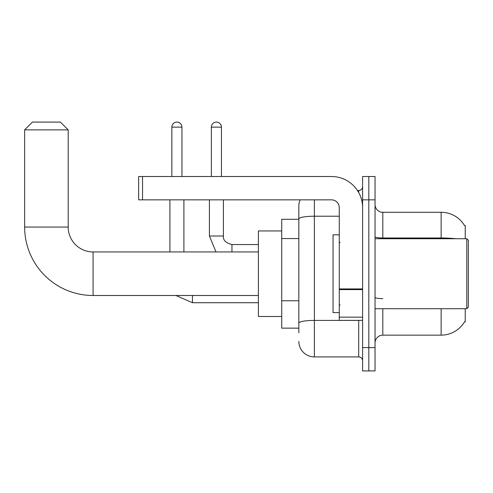 <?xml version="1.0" encoding="UTF-8"?>
<svg xmlns="http://www.w3.org/2000/svg" width="493" height="493" viewBox="0 0 493 493"><rect width="100%" height="100%" fill="white"/><g stroke="black" fill="none" stroke-linecap="round" stroke-linejoin="round"><path stroke-width="0.74" d="M465.238 238.723L465.238 225.504L464.535 225.603A27.214 27.214 0 0 0 441.136 212.286A27.214 27.214 0 0 1 464.474 225.504A27.214 27.214 0 0 0 441.136 212.286L382.815 212.286A7.777 7.777 0 0 1 375.037 204.509A7.777 7.777 0 0 0 382.815 212.286L382.815 238.723M465.238 308.71L465.238 321.929L464.609 321.695A27.214 27.214 0 0 1 441.136 335.148L382.815 335.148A7.777 7.777 0 0 0 375.037 342.925M298.832 332.812L298.832 218.917L298.832 219.286L281.725 219.286L281.725 328.147L298.832 328.147M368.819 347.59L368.819 370.915L375.037 370.915L375.037 347.59L368.819 347.59L368.819 370.915L362.595 370.915L362.595 347.59L368.819 347.59L368.819 199.844L368.819 347.59M362.595 347.59L362.595 176.519L368.819 176.519L368.819 199.844L368.819 176.519L375.037 176.519L375.037 347.59M314.386 199.844L314.386 356.92L358.707 356.92L358.707 320.37M357.468 190.514L358.707 190.514A3.889 3.889 0 0 0 362.595 186.625M298.832 233.898L298.832 206.062A15.554 15.554 0 0 1 300.132 199.844M298.832 325.818L298.832 305.432M339.27 216.217L314.386 216.217A15.554 2.699 180 0 0 298.832 218.917L298.832 206.062M362.595 360.808A3.889 3.889 0 0 0 358.707 356.92M314.386 356.92A15.554 15.554 0 0 1 298.832 341.366M258.4 295.492L93.078 295.492L93.078 251.941A24.884 24.884 0 0 1 68.194 227.057L68.194 129.862L24.65 129.862L32.427 122.085L60.417 122.085L68.194 129.862M93.078 251.941A24.884 24.884 0 0 1 68.194 227.057A24.884 24.884 0 0 0 93.078 251.941L258.4 251.941M93.078 295.492A68.428 68.428 0 0 1 24.65 227.057L24.65 129.862M281.725 230.946L258.4 230.946L258.4 316.481L281.725 316.481M171.847 176.519L171.847 127.139A5.053 5.053 0 0 1 176.907 122.085A5.053 5.053 0 0 1 181.96 127.139L181.96 176.519M183.901 251.941L183.901 199.844M169.906 251.941L169.906 199.844M211.355 176.519L211.355 127.139A5.053 5.053 0 0 1 216.409 122.085A5.053 5.053 0 0 1 221.462 127.139L221.462 176.519M209.408 199.844L209.408 236.005L223.403 236.005L223.403 199.844M362.595 320.37L339.27 320.37L339.27 288.929L362.595 288.929M362.595 207.621A31.102 31.102 0 0 0 331.493 176.519L142.532 176.519L142.532 199.844L331.493 199.844A7.777 7.777 0 0 1 339.27 207.621L339.27 288.929M142.532 199.844L138.644 199.844L138.644 176.519L142.532 176.519M466.797 238.723L468.35 240.282L468.35 307.151L466.797 308.71L466.797 238.723L375.037 238.723M339.27 234.834L333.046 234.834L333.046 312.599L339.27 312.599M298.832 238.563L281.725 238.563M298.832 300.767L281.725 300.767M382.815 308.71L382.815 335.148M441.136 335.148L441.136 308.71M464.535 225.603A27.214 27.214 0 0 0 441.136 212.286L441.136 237.99L382.815 237.99A7.777 1.35 0 0 1 375.037 236.64M455.717 238.723A27.214 4.727 180 0 0 441.136 237.99L441.136 238.723M375.037 199.844L362.595 199.844M382.815 298.641A7.777 1.35 -0 0 1 375.037 297.291M360.056 320.37A3.889 0.678 0 0 1 358.707 320.413L314.386 320.413A15.554 2.699 180 0 0 298.832 323.112M358.707 192.56L358.707 190.514M24.65 227.057L68.194 227.057M258.4 302.72L192.455 302.72L175.909 295.492L192.455 302.72L175.909 295.492L192.455 302.72L192.455 295.492M171.847 127.139L181.96 127.139M231.956 251.941L231.956 244.571C225.788 243 222.935 240.153 223.403 236.005C222.935 240.153 225.788 243 231.956 244.559C225.788 243 222.935 240.153 223.403 236.005C222.935 240.153 225.788 243 231.956 244.559L258.4 244.559M211.355 127.139L221.462 127.139M362.595 289.601L339.27 289.601M339.27 317.159L362.595 317.159M175.909 295.492L192.455 302.72M209.408 236.005L216.008 251.941M223.403 236.005C222.935 240.153 225.788 243 231.956 244.559M375.037 308.71L466.797 308.71M340.047 242.611L339.27 241.835M340.047 304.822L339.27 305.598"/></g></svg>
